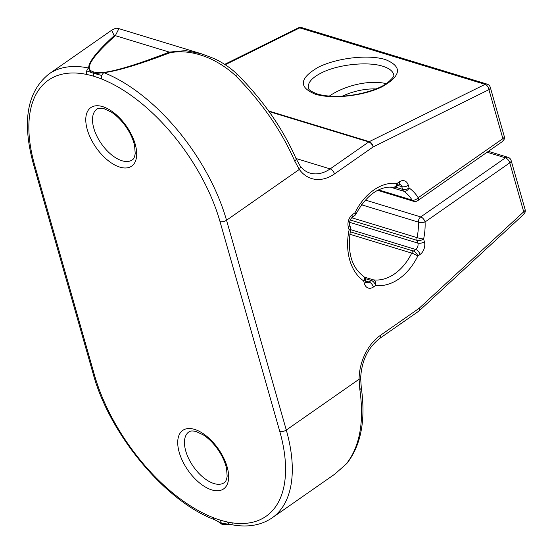 <?xml version="1.0" encoding="UTF-8"?>
<svg xmlns="http://www.w3.org/2000/svg" width="553" height="553" viewBox="0 0 553 553"><rect width="100%" height="100%" fill="white"/><g stroke="black" fill="none" stroke-linecap="round" stroke-linejoin="round"><path stroke-width="0.83" d="M101.793 75.478L93.125 73.162L93.996 76.342A137.974 71.766 55.1 0 1 95.475 76.805A137.974 71.766 55.1 0 1 96.955 77.296A137.974 71.766 55.1 0 1 98.448 77.821A137.974 71.766 55.1 0 1 99.948 78.367A137.974 71.766 55.1 0 1 101.448 78.948A4.756 3.2 -68.5 0 1 101.793 75.478A4.756 3.2 -68.5 0 1 103.888 72.678A4.756 0.705 -97.4 0 1 103.909 72.533A4.756 0.705 -97.4 0 1 103.929 72.402A16.231 6.892 168.6 0 1 93.533 71.911A16.231 6.892 168.6 0 1 92.054 71.351A16.231 6.892 168.6 0 1 90.858 70.653A16.231 6.892 168.6 0 1 89.98 69.837A16.231 6.892 168.6 0 1 89.572 69.222A16.231 6.892 168.6 0 1 89.434 68.918A16.231 6.892 168.6 0 1 89.233 67.922C89.144 62.102 97.84 51.346 115.335 35.655A4.756 3.491 -131.9 0 0 114.16 35.731C96.865 51.401 88.376 62.178 88.687 68.047A4.756 4.293 -1.5 0 1 88.957 67.978A4.756 4.293 -1.5 0 1 89.233 67.922M93.533 71.911L93.125 73.162C94.826 73.57 98.42 73.355 103.909 72.533M215.691 520.124L214.578 519.668A4.756 3.2 -68.5 0 1 214.564 519.661L221.352 523.311L220.426 520.166A137.974 71.766 55.1 0 1 218.953 519.709A137.974 71.766 55.1 0 1 217.467 519.212A137.974 71.766 55.1 0 1 215.974 518.693A137.974 71.766 55.1 0 1 214.481 518.14A137.974 71.766 55.1 0 1 212.974 517.56A137.974 71.766 55.1 0 1 94.425 374.92L34.659 165.112A4.756 2.247 -15.9 0 1 33.415 164.089C21.844 121.66 27.035 91.618 48.975 73.978A142.729 74.24 -124.9 0 1 88.687 68.047A4.756 3.553 101.9 0 0 86.738 70.888L93.125 73.162C90.803 72.339 89.413 70.611 88.957 67.978M86.738 70.888A4.756 3.553 101.9 0 0 86.752 74.468A137.974 71.766 55.1 0 1 93.996 76.342M33.415 164.089L93.181 373.897C109.446 434.153 165.147 501.315 214.564 519.661L214.564 519.661A4.756 3.2 -68.5 0 1 212.974 517.56M222.216 523.67L218.269 521.666L221.642 524.085C222.209 524.493 224.373 524.597 228.119 524.396L230.02 524.368A4.756 3.553 101.9 0 0 232.398 523.815M101.448 78.948A137.974 71.766 55.1 0 1 220.004 221.587L279.77 431.402A137.974 71.766 55.1 0 1 227.67 522.039A4.756 3.553 101.9 0 0 229.633 524.258L221.352 523.311L229.398 524.244M229.633 524.258A4.756 3.553 101.9 0 0 230.02 524.368C246.548 527.832 260.581 525.668 272.117 517.878A142.729 74.24 -124.9 0 0 286.295 430.047L226.53 220.239A142.729 74.24 -124.9 0 0 103.888 72.678C117.402 71.019 139.432 64.376 169.999 52.749A4.756 1.624 -111.3 0 0 169.308 52.1C138.997 63.885 117.201 70.653 103.929 72.402M227.67 522.039A137.974 71.766 55.1 0 1 220.426 520.166M322.281 72.464C338.899 64.348 367.704 61.376 382.724 66.229C388.904 68.164 392.526 70.846 393.591 74.289C392.326 75.498 397.552 73.874 387.584 82.743C379.185 89.434 356.339 96.734 334.316 96.326C327.639 96.167 322.005 95.392 317.422 93.996C311.318 91.653 308.346 89.71 308.505 88.169C307.357 82.784 311.947 77.551 322.281 72.464M115.335 35.655L118.916 28.652L201.589 53.841L185.684 50.62L169.308 52.1L115.335 35.655M48.975 73.978L111.72 30.187L114.16 35.731M169.999 52.749C193.405 48.332 218.407 59.738 235.619 75.74A4.756 0.836 -45.2 0 1 237.659 74.683C230.56 67.805 222.493 62.351 213.472 58.328L201.582 53.841M235.619 75.74C261.597 102.001 281.325 130.494 294.804 161.22L299.318 169.432A4.756 2.938 -35.9 0 0 299.975 165.672L296.076 158.67C282.756 128.455 263.283 100.452 237.659 74.683M346.925 463.373A4.756 3.857 -140.4 0 1 346.883 463.421A4.756 3.857 -140.4 0 1 346.883 463.428A4.756 3.857 -140.4 0 1 346.226 464.022L334.876 474.08L272.117 517.878M359.837 389.526A4.756 2.274 171.6 0 0 361.275 387.549L360.646 378.3A4.756 1.293 -179.7 0 1 359.084 379.247L359.837 389.526C364.351 421.939 359.809 446.776 346.226 464.022M487.089 152.234L505.428 157.819L420.736 216.928L365.326 200.048M386.236 83.669A42.823 20.198 -15.9 0 0 329.339 96.084M342.39 96.153A38.06 17.952 164.1 0 1 375.853 88.943M315.383 94.217C332.339 99.499 363.743 95.939 382.351 86.634C401.416 75.567 402.432 66.554 385.406 59.572C368.443 54.298 337.047 57.851 318.438 67.162C299.367 78.222 298.35 87.243 315.383 94.217M225.223 64.736L299.733 27.871L485.078 84.353L369.286 141.637L268.627 110.966M224.214 482.679A30.927 16.085 55.1 0 1 213.99 483.55A30.927 16.085 55.1 0 1 188.78 458.824A30.927 16.085 55.1 0 1 188.822 431.962C190.032 430.849 192.416 430.683 195.976 431.458L203.373 434.941C208.426 438.252 213.105 442.877 217.412 448.815C222.05 455.416 225.085 461.935 226.523 468.37L227.159 476.168C226.654 479.755 225.672 481.933 224.214 482.679M132.271 159.9A30.927 16.085 55.1 0 1 122.04 160.764A30.927 16.085 55.1 0 1 96.837 136.038A30.927 16.085 55.1 0 1 96.872 109.176C98.081 108.07 100.466 107.897 104.026 108.671L111.429 112.162C116.476 115.473 121.155 120.098 125.462 126.036C130.1 132.63 133.142 139.149 134.573 145.584L135.209 153.381C134.704 156.976 133.722 159.146 132.271 159.9M119.856 167.124A35.682 18.56 -124.9 0 0 135.202 144.167A35.682 18.56 -124.9 0 0 102.616 106.605A35.682 18.56 -124.9 0 0 87.27 129.561A35.682 18.56 -124.9 0 0 119.856 167.124M34.659 165.112A137.974 71.766 55.1 0 1 86.752 74.468M194.566 429.384A35.682 18.56 -124.9 0 0 179.22 452.347A35.682 18.56 -124.9 0 0 211.806 489.91A35.682 18.56 -124.9 0 0 227.152 466.953A35.682 18.56 -124.9 0 0 194.566 429.384M350.609 229.64L415.69 249.472L413.437 251.041A4.756 3.387 106.9 0 0 411.729 253.115A4.756 0.733 26.1 0 1 417.785 256.053L420.038 254.484A4.756 2.475 -124.9 0 0 415.69 249.472A4.756 3.387 106.9 0 0 417.874 243.113A4.756 2.247 -15.9 0 0 424.4 241.758L423.626 239.034A52.335 37.265 106.9 0 0 425.077 221.94L509.769 162.831L523.719 211.799L419.105 308.332L380.464 335.305A42.823 30.491 106.9 0 0 359.084 379.247L286.295 430.047A4.756 2.247 -15.9 0 1 279.77 431.402M420.038 254.484A9.519 6.774 106.9 0 0 424.4 241.758M361.51 204.776L418.365 222.106A4.756 1.486 -2.5 0 0 425.077 221.94A4.756 2.475 55.1 0 0 420.736 216.928A4.756 3.387 106.9 0 0 418.365 222.106A47.579 33.878 -73.1 0 1 417.045 237.645A4.756 3.387 106.9 0 0 417.093 240.389L417.874 243.113L349.572 222.299M220.004 221.587A4.756 2.247 -15.9 0 0 226.53 220.239L299.318 169.432A42.823 30.491 106.9 0 0 334.489 173.912L373.13 146.946L488.928 89.655L502.877 138.623L418.186 197.732A52.335 37.265 106.9 0 0 409.089 187.999L408.308 185.276A4.756 2.247 164.1 0 1 401.782 186.624A4.756 3.387 106.9 0 0 399.84 184.398L398.872 184.785A4.756 2.475 -124.9 0 0 399.349 181.854L397.095 183.423A52.335 37.265 106.9 0 0 354.95 212.843L352.696 214.412A4.756 2.475 55.1 0 1 352.226 217.343C350.104 219.223 349.268 221.725 349.71 224.857A4.756 2.247 164.1 0 1 348.328 227.131L349.109 229.854A4.756 0.415 11.9 0 0 350.567 229.861A4.756 4.756 0 0 0 350.484 227.58A4.756 2.247 -15.9 0 1 349.109 229.854A52.335 37.265 106.9 0 0 363.646 280.896A4.756 2.247 -15.9 0 0 365.028 278.615A4.756 4.756 0 0 0 363.148 276.002C351.3 266.933 347.104 251.553 350.567 229.861M352.696 214.412A9.519 6.774 106.9 0 0 348.328 227.131M363.148 276.002A4.756 3.256 -55.5 0 1 363.646 280.896L364.42 283.62A4.756 2.247 -15.9 0 0 365.803 281.346L366.501 282.548A4.756 3.387 106.9 0 0 369.038 282.03A4.756 2.475 55.1 0 1 373.386 287.042L375.632 285.466A52.335 37.265 106.9 0 0 417.785 256.053A4.756 2.475 55.1 0 0 413.437 251.041L350.194 231.769M364.42 283.62A9.519 6.774 106.9 0 0 373.386 287.042M349.8 234.237L411.729 253.115A47.579 33.878 -73.1 0 1 373.413 279.853A4.756 3.387 106.9 0 0 371.291 280.461L369.038 282.03L365.706 281.014M365.001 278.546L371.291 280.461A4.756 2.475 55.1 0 1 375.632 285.466A4.756 3.318 97 0 0 373.413 279.853L364.254 277.067M408.308 185.276A9.519 6.774 106.9 0 0 399.349 181.854M356.028 213.956A4.756 0.733 26.1 0 0 354.95 212.843A4.756 2.475 55.1 0 1 354.473 215.767A4.756 4.756 0 0 0 356.028 213.956C366.521 195.029 378.95 186.105 393.321 187.17A4.756 4.756 0 0 0 396.625 186.354A4.756 2.475 55.1 0 0 397.095 183.423A4.756 3.318 97 0 1 393.321 187.17M350.208 220.004L417.093 240.389A4.756 2.247 -15.9 0 0 423.626 239.034A4.756 0.415 11.9 0 1 417.045 237.645L351.736 217.744M505.428 157.819A4.756 2.475 55.1 0 1 509.769 162.831A4.756 2.247 164.1 0 0 511.152 160.55A4.756 4.756 0 0 0 507.965 157.308A4.756 3.387 106.9 0 0 505.428 157.819M525.101 209.518A4.756 2.247 164.1 0 1 523.719 211.799A4.756 2.122 -132.7 0 1 523.753 214.322A4.756 4.756 0 0 0 525.101 209.518L511.152 160.55M389.92 187.011L403.828 191.248A4.756 3.256 124.5 0 0 409.089 187.999A4.756 2.247 164.1 0 1 402.556 189.347L395.063 187.066M377.623 190.343L413.603 201.306A4.756 4.756 0 0 0 417.709 200.656A4.756 2.475 55.1 0 0 418.186 197.732A4.756 2.834 148.2 0 1 412.096 200.096A47.579 33.878 -73.1 0 0 403.828 191.248A4.756 3.387 -73.1 0 1 402.556 189.347L401.782 186.624L397.918 185.449M419.139 310.855A4.756 2.122 -132.7 0 0 419.105 308.332A4.756 2.475 -124.9 0 1 418.635 311.263A4.756 4.756 0 0 0 419.139 310.855L523.753 214.322M413.603 201.306A4.756 3.387 -73.1 0 1 412.096 200.096L378.57 189.879M502.877 138.623A4.756 2.475 55.1 0 1 502.4 141.547A4.756 4.756 0 0 0 504.253 136.342A4.756 2.247 -15.9 0 1 502.877 138.623M488.928 89.655A4.756 2.247 -15.9 0 0 490.304 87.374A4.756 4.756 0 0 0 487.117 84.132A4.756 3.387 -73.1 0 0 485.078 84.353A4.756 2.772 -116.3 0 1 488.928 89.655M269.041 111.54L368.789 141.934A4.756 2.475 -124.9 0 1 373.13 146.946A4.756 2.772 -116.3 0 0 369.286 141.637A4.756 3.387 -73.1 0 0 368.789 141.934L330.148 168.9A38.06 27.104 -73.1 0 1 309.86 173.034C306.072 171.9 302.774 169.446 299.975 165.672M298.274 27.933A4.756 4.756 0 0 1 301.772 27.65A4.756 3.387 -73.1 0 0 299.733 27.871A4.756 2.772 -116.3 0 0 298.274 27.933L224.642 64.369M93.181 373.897A4.756 2.247 -15.9 0 0 94.425 374.92M294.804 161.22A4.756 2.184 -23.3 0 0 296.076 158.67M334.489 173.912A4.756 2.475 -124.9 0 0 330.148 168.9L296 158.497M418.635 311.263L379.994 338.229A4.756 2.475 -124.9 0 0 380.464 335.305M215.877 520.2L218.283 521.686M349.71 224.857L350.484 227.58M365.028 278.615L365.803 281.346M398.872 184.785L396.625 186.354M354.473 215.767L352.226 217.343M118.909 28.652C117.181 28.742 117.305 27.056 111.72 30.187M361.275 387.549C365.879 419.962 361.081 445.255 346.883 463.428L334.876 474.08M301.772 27.65L487.117 84.132M490.304 87.374L504.253 136.342M379.994 338.229C367.98 347.498 361.531 360.86 360.646 378.3M502.4 141.547L417.709 200.656M488.375 151.335L507.965 157.308"/></g></svg>
